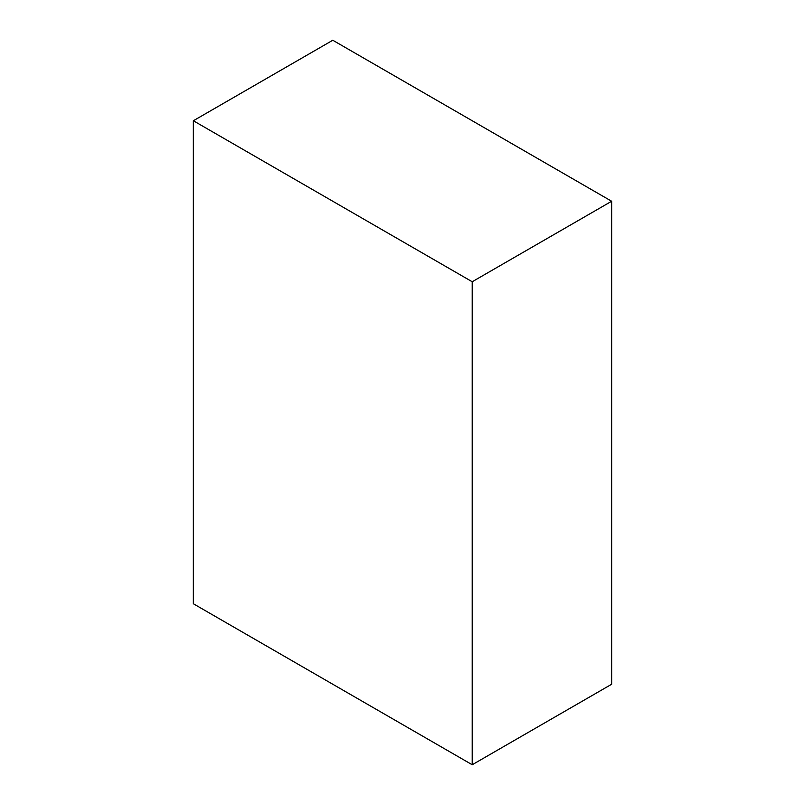 <?xml version="1.0" encoding="UTF-8"?>
<svg xmlns="http://www.w3.org/2000/svg" width="805" height="805" viewBox="0 0 805 805"><rect width="100%" height="100%" fill="white"/><g stroke="black" fill="none" stroke-linecap="round" stroke-linejoin="round"><path stroke-width="1.21" d="M611.649 201.25L332.787 40.25L193.351 120.75L193.351 603.75L472.213 764.75L611.649 684.25L611.649 201.25L472.213 281.75L472.213 764.75M193.351 120.75L472.213 281.75"/></g></svg>
